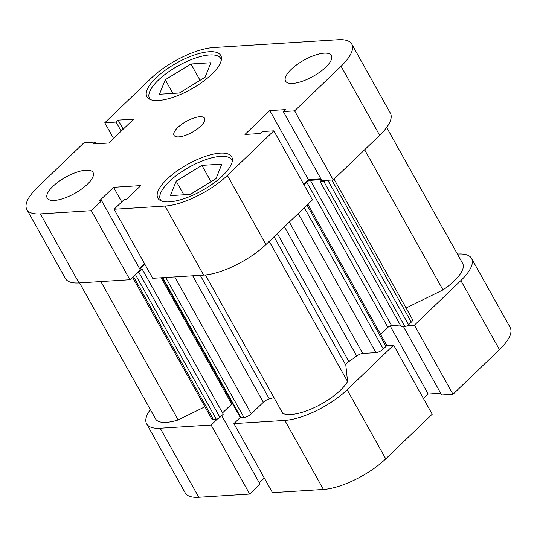 <?xml version="1.0" encoding="UTF-8"?>
<svg xmlns="http://www.w3.org/2000/svg" width="537" height="537" viewBox="0 0 537 537"><rect width="100%" height="100%" fill="white"/><g stroke="black" fill="none" stroke-linecap="round" stroke-linejoin="round"><path stroke-width="0.81" d="M307.909 204.241L386.647 345.137A2.92 1.034 150.8 0 1 386.022 346.439L383.311 349.043A5.833 2.067 150.8 0 1 375.974 352.641L362.757 353.474A5.833 2.067 -29.2 0 0 356.689 356.024A107.924 38.194 150.8 0 1 348.849 361.502A5.833 2.067 -29.2 0 0 345.815 365.153L347.58 381.538A39.376 13.935 150.8 0 1 340.451 390.204A39.376 13.935 150.8 0 1 282.757 413.362L205.416 274.971M386.653 127.45L462.639 263.412A39.376 13.935 150.8 0 1 454.154 280.999A39.376 13.935 150.8 0 1 442.978 289.92L364.636 149.749M327.832 180.271L408.583 324.764L411.295 322.16L331.853 180.016M408.583 324.764A2.92 1.034 150.8 0 1 404.918 326.563L401.273 326.791L320.086 181.526L321.589 180.083M400.3 325.046L391.587 325.597A2.92 1.034 -29.2 0 0 387.922 327.395L306.734 182.124A2.92 1.034 150.8 0 1 310.399 180.325L391.587 325.597M380.639 334.39L387.922 327.395M273.957 397.615A107.924 38.194 150.8 0 1 269.339 398.91A5.833 2.067 -29.2 0 0 263.358 402.273L192.676 275.81M174.78 276.931L251.303 413.852L263.358 402.273M251.303 413.852A5.833 2.067 150.8 0 1 243.966 417.457L165.745 277.495M162.778 277.683L240.999 417.645L243.966 417.457M240.999 417.645A2.92 1.034 150.8 0 1 240.2 417.383L162.147 277.723M232.44 403.502A2.92 1.034 -29.2 0 0 231.715 404.093L222.533 412.913M144.856 264.271L139.855 269.071L142.063 268.93L223.251 414.202L219.928 417.397A2.92 1.034 150.8 0 1 216.257 419.196L213.29 419.384A5.833 2.067 150.8 0 1 211.692 418.867L132.538 277.233M204.946 406.791L178.19 419.927A39.376 13.935 150.8 0 1 155.549 418.86L79.563 282.905M442.978 289.92L406.106 308.016M334.068 179.116L412.557 319.555A5.833 2.067 150.8 0 1 411.295 322.16M404.918 326.563L323.73 181.298L320.086 181.526M323.73 181.298A2.92 1.034 -29.2 0 0 326.234 180.372M136.297 273.628A2.92 1.034 -29.2 0 0 138.741 272.125L219.928 417.397M142.063 268.93L138.741 272.125M303.982 184.768L306.734 182.124M321.341 179.64L310.399 180.325M347.58 381.538L269.245 241.375M178.19 419.927L100.862 281.569M160.187 428.211L211.115 425.015L249.712 494.074L198.784 497.269A49.585 17.546 150.8 0 1 185.231 492.899L146.635 423.841A49.585 17.546 -29.2 0 0 160.187 428.211L198.784 497.269M385.761 458.846A49.585 17.546 150.8 0 1 323.422 489.449L284.825 420.39A49.585 17.546 -29.2 0 0 347.164 389.781L385.761 458.846L432.218 414.222L393.621 345.157L386.647 345.6M347.164 389.781L393.621 345.157M150.347 409.55A49.585 17.546 -29.2 0 0 146.635 423.841M211.115 425.015L217.485 418.9M240.261 417.471L233.897 423.586L284.825 420.39M407.422 325.637L414.403 325.2L460.867 280.576A49.585 17.546 -29.2 0 0 471.553 258.431A49.585 17.546 -29.2 0 0 458.001 254.061L457.437 254.095M471.553 258.431L510.15 327.489A49.585 17.546 150.8 0 1 499.464 349.641L460.867 280.576M403.509 326.65L441.689 394.97L453 394.259L499.464 349.641M423.458 398.541L428.184 393.997L440.702 393.212M323.422 489.449L272.494 492.644L233.897 423.586M259.304 482.864L264.332 478.037M249.712 494.074L260.036 484.159L221.741 415.651M414.403 325.2L453 394.259M390.164 325.972L428.184 393.997M161.328 200.945A40.839 14.452 150.8 0 1 160.462 199.798A40.839 14.452 150.8 0 1 169.262 181.56A40.839 14.452 150.8 0 1 205.879 159.637A40.839 14.452 150.8 0 1 231.756 159.952A40.839 14.452 150.8 0 1 232.279 161.288M150.387 99.56A40.839 14.452 150.8 0 1 149.521 98.412A40.839 14.452 150.8 0 1 158.321 80.174A40.839 14.452 150.8 0 1 194.938 58.251A40.839 14.452 150.8 0 1 220.814 58.567A40.839 14.452 150.8 0 1 221.338 59.902M52.881 186.399A26.253 9.29 -29.2 0 0 47.222 198.126A26.253 9.29 -29.2 0 0 63.856 198.328A26.253 9.29 -29.2 0 0 87.397 184.231A26.253 9.29 -29.2 0 0 93.055 172.511A26.253 9.29 -29.2 0 0 76.415 172.303A26.253 9.29 -29.2 0 0 52.881 186.399M291.222 69.374A26.253 9.29 -29.2 0 0 285.563 81.1A26.253 9.29 -29.2 0 0 302.203 81.302A26.253 9.29 -29.2 0 0 325.737 67.206A26.253 9.29 -29.2 0 0 331.396 55.486A26.253 9.29 -29.2 0 0 314.763 55.277A26.253 9.29 -29.2 0 0 291.222 69.374M177.801 127.524A17.499 6.196 -29.2 0 0 174.028 135.344A17.499 6.196 -29.2 0 0 185.124 135.478A17.499 6.196 -29.2 0 0 200.811 126.081A17.499 6.196 -29.2 0 0 204.584 118.268A17.499 6.196 -29.2 0 0 193.495 118.127A17.499 6.196 -29.2 0 0 177.801 127.524M166.973 179.244A42.295 14.969 -29.2 0 0 157.858 198.133A42.295 14.969 -29.2 0 0 184.661 198.462A42.295 14.969 -29.2 0 0 222.587 175.753A42.295 14.969 -29.2 0 0 231.702 156.864A42.295 14.969 -29.2 0 0 204.892 156.535A42.295 14.969 -29.2 0 0 166.973 179.244M156.032 77.858A42.295 14.969 -29.2 0 0 146.916 96.747A42.295 14.969 -29.2 0 0 173.72 97.076A42.295 14.969 -29.2 0 0 211.645 74.368A42.295 14.969 -29.2 0 0 220.761 55.479A42.295 14.969 -29.2 0 0 193.951 55.15A42.295 14.969 -29.2 0 0 156.032 77.858M351.769 44.101L390.365 113.159A49.585 17.546 150.8 0 1 379.679 135.311L333.215 179.929L294.618 110.87L341.082 66.246A49.585 17.546 -29.2 0 0 351.769 44.101A49.585 17.546 -29.2 0 0 338.216 39.731L213.578 47.551A49.585 17.546 -29.2 0 0 151.239 78.154L104.782 122.778L116.093 122.067L118.12 120.12L133.653 119.147L108.816 143.003L93.284 143.976L95.311 142.03L84 142.741L37.536 187.359A49.585 17.546 -29.2 0 0 26.85 209.511A49.585 17.546 -29.2 0 0 40.396 213.88L91.33 210.685L129.927 279.743L140.251 269.829L101.647 200.771L91.33 210.685M203.637 275.119L152.709 278.314L114.112 209.255L165.04 206.06A49.585 17.546 -29.2 0 0 227.379 175.451L273.836 130.827L312.433 199.892L265.976 244.516A49.585 17.546 150.8 0 1 203.637 275.119L165.04 206.06M333.215 179.929L321.905 180.64L283.308 111.582L285.335 109.629L269.802 110.602L244.966 134.465L260.492 133.485L262.526 131.538L273.836 130.827M320.918 178.881L308.399 179.667L303.673 184.211M144.547 263.707L139.519 268.534M40.396 213.88L78.999 282.939L129.927 279.743M78.999 282.939A49.585 17.546 150.8 0 1 65.447 278.569L26.85 209.511M294.618 110.87L283.308 111.582M114.112 209.255L124.43 199.341L126.658 199.2L140.822 185.594L113.596 187.299L99.426 200.912L101.647 200.771M113.542 138.459L104.782 122.778M123.195 129.195L118.12 120.12M121.161 131.142L116.093 122.067M96.298 143.788L95.311 142.03M121.758 201.905L113.596 187.299M308.399 179.667L269.802 110.602M179.392 92.988L159.462 94.237L165.242 79.745L190.95 63.997L210.88 62.748L205.1 77.241L179.392 92.988M190.95 63.997L200.073 80.322M165.242 79.745L172.874 93.398M190.333 194.374L170.404 195.622L176.183 181.13L201.892 165.383L221.815 164.134L216.035 178.626L190.333 194.374M201.892 165.383L211.014 181.707M176.183 181.13L183.815 194.783M277.354 233.582L348.849 361.502M356.689 356.024L284.449 226.768M200.274 275.333L269.339 398.91M345.815 365.153L274.051 236.757M231.715 404.093L161.127 277.79M216.257 419.196L135.391 274.494M133.391 276.421L213.29 419.384M289.329 222.083L362.757 353.474M375.974 352.641L298.23 213.531M386.022 346.439L307.023 205.087M304.311 207.691L383.311 349.043M379.679 135.311L341.082 66.246M227.379 175.451L265.976 244.516M231.756 159.952L232.326 160.972M220.814 58.567L221.385 59.587M149.521 98.412L150.091 99.432M160.462 199.798L161.033 200.818"/></g></svg>

